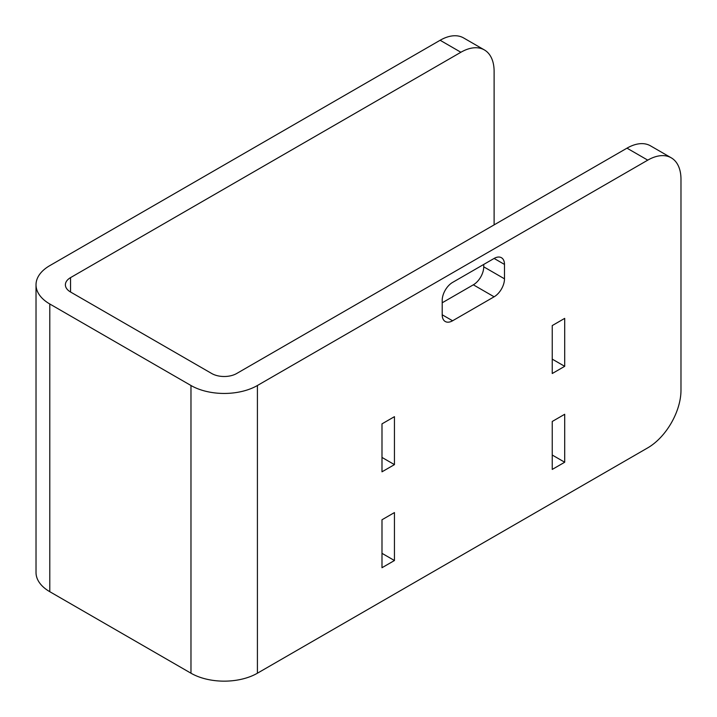 <?xml version="1.0" encoding="UTF-8"?>
<svg xmlns="http://www.w3.org/2000/svg" width="717" height="717" viewBox="0 0 717 717"><rect width="100%" height="100%" fill="white"/><g stroke="black" fill="none" stroke-linecap="round" stroke-linejoin="round"><path stroke-width="1.08" d="M552.242 373.521L552.242 325.572L564.7 318.375L564.7 366.324L552.242 373.521M564.7 366.324L552.242 359.136M494.112 258.443A14.681 8.479 -60 0 1 501.452 257.717A14.681 8.479 -60 0 1 504.49 264.43L504.49 278.814A14.681 8.479 -60 0 1 494.112 296.802L452.588 320.777A14.681 8.479 -60 0 1 445.248 321.503A14.681 8.479 -60 0 1 442.201 314.781L442.201 300.396A14.681 8.479 -60 0 1 452.588 282.417L494.112 258.443L504.49 264.43M442.201 302.789L473.345 284.81A14.681 8.479 120 0 0 483.733 266.832L483.733 264.43M564.7 462.232L552.242 469.42L552.242 421.471L564.7 414.274L564.7 462.232L552.242 455.035M381.991 567.721L381.991 519.762L394.449 512.574L394.449 560.524L381.991 567.721M394.449 560.524L381.991 553.336M394.449 464.625L381.991 471.813L381.991 423.864L394.449 416.676L394.449 464.625L381.991 457.428M494.112 224.878L494.112 71.44A46.981 27.121 -60 0 0 484.378 49.93L463.621 37.947A46.981 27.121 120 0 0 440.13 40.269L49.787 265.631A46.981 27.121 0 0 0 36.02 284.81A46.981 27.121 0 0 0 49.787 303.99L190.973 385.504A46.981 27.121 0 0 0 257.412 385.504L647.756 160.142A46.981 27.121 -60 0 1 671.246 157.821A46.981 27.121 -60 0 1 680.98 179.322L680.98 390.308A46.981 27.121 -60 0 1 647.756 447.847L257.412 673.209L257.412 385.504M671.246 157.821L650.48 145.829A46.981 27.121 120 0 0 626.99 148.159L236.655 373.521A17.62 10.172 180 0 1 211.739 373.521L70.544 292.007A17.62 10.172 180 0 1 65.39 284.81A17.62 10.172 180 0 1 70.544 277.622L460.888 52.26A46.981 27.121 -60 0 1 484.378 49.93M36.02 284.81L36.02 572.516A46.981 27.121 0 0 0 49.787 591.695L190.973 673.209A46.981 27.121 0 0 0 257.412 673.209M452.588 320.777L442.201 314.781M494.112 296.802L473.345 284.81M504.49 278.814L483.733 266.832M440.13 40.269L460.888 52.26M626.99 148.159L647.756 160.142M70.544 292.007L70.544 277.622M190.973 673.209L190.973 385.504M49.787 591.695L49.787 303.99"/></g></svg>
